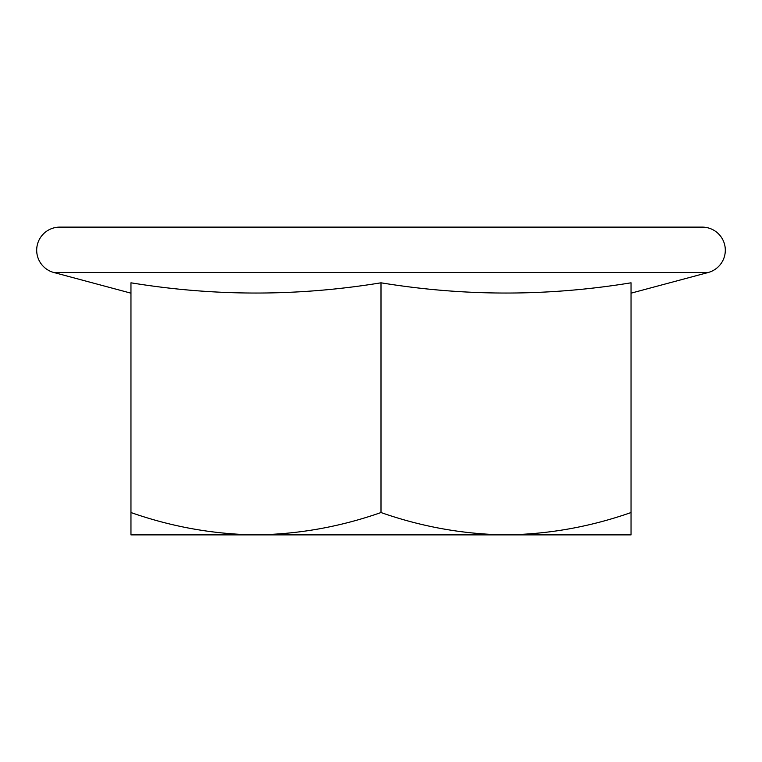 <?xml version="1.0" encoding="UTF-8"?>
<svg xmlns="http://www.w3.org/2000/svg" width="762" height="762" viewBox="0 0 762 762"><rect width="100%" height="100%" fill="white"/><g stroke="black" fill="none" stroke-linecap="round" stroke-linejoin="round"><path stroke-width="1.14" d="M381 534.876L255.975 534.876C298.609 534.276 340.281 526.828 381 512.54C421.824 526.847 463.496 534.286 506.025 534.876C548.65 534.276 590.321 526.828 631.041 512.54L631.041 534.876L381 534.876M631.041 293.17L708.184 272.501L53.816 272.501L130.959 293.17M631.041 512.54L631.041 282.807C547.697 296.456 464.344 296.456 381 282.807C297.656 296.456 214.303 296.456 130.959 282.807L130.959 512.54C171.774 526.847 213.446 534.286 255.975 534.876L130.959 534.876L130.959 512.54M708.184 272.501A23.079 23.079 0 0 0 702.212 227.124L59.788 227.124A23.079 23.079 0 0 0 53.816 272.501M381 282.807L381 512.54"/></g></svg>
